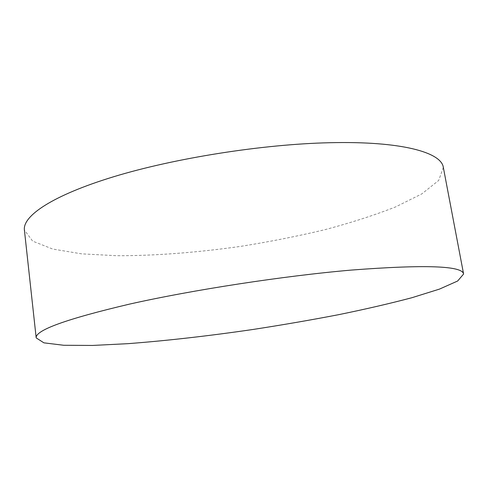 <?xml version="1.0" encoding="UTF-8"?>
<svg xmlns="http://www.w3.org/2000/svg" width="488" height="488" viewBox="0 0 488 488"><rect width="100%" height="100%" fill="white"/><g stroke="black" fill="none" stroke-linecap="round" stroke-linejoin="round"><path stroke-width="0.37" stroke-dasharray="2.44 1.83" d="M443.336 167.433L438.681 180.444L421.845 193.876L395.609 206.912C374.424 215.22 350.738 222.839 324.563 229.769C297.54 236.216 269.681 241.737 240.981 246.324C197.847 252.479 155.202 255.81 116.797 255.718L81.581 253.845L52.686 249.045L32.653 241.127L24.4 230.043"/><path stroke-width="0.73" d="M351.275 270.084C425.048 264.447 462.49 265.759 463.6 274.024L457.665 281.003L439.475 289.103L411.927 297.711C389.912 303.53 365.475 309.185 338.623 314.681C310.972 320 282.564 324.91 253.4 329.412C208.992 335.915 167.152 340.667 127.88 343.674L92.525 345.449L63.672 345.266L43.902 342.838L36.185 337.897C35.154 330.26 66.374 318.969 129.838 304.042C193.059 289.841 283.382 275.964 351.275 270.084M36.185 337.897L24.4 230.043C22.564 215.971 52.326 195.438 113.637 176.748C174.759 158.1 262.709 144.192 329.711 142.722C401.789 140.959 441.475 152.488 443.336 167.433L463.6 274.024"/></g></svg>
